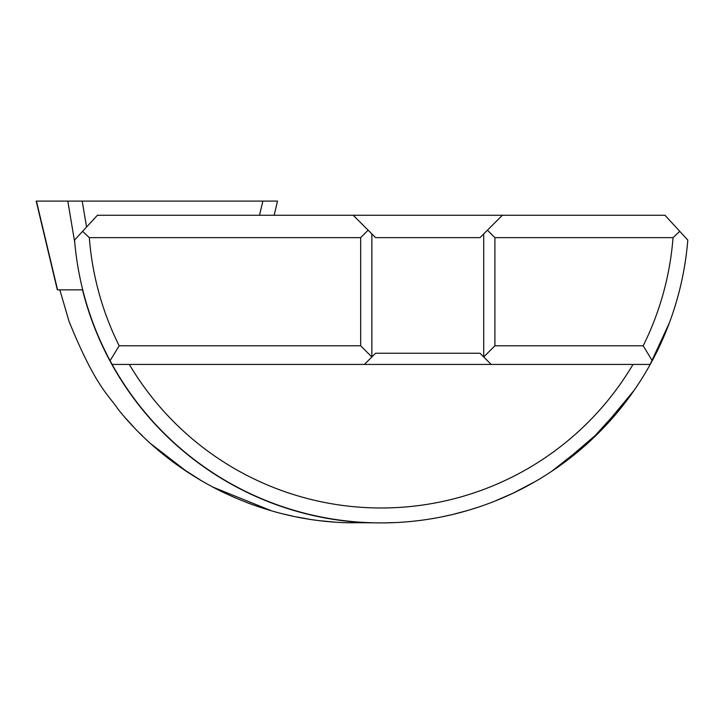<?xml version="1.0" encoding="UTF-8"?>
<svg xmlns="http://www.w3.org/2000/svg" width="724" height="724" viewBox="0 0 724 724"><rect width="100%" height="100%" fill="white"/><g stroke="black" fill="none" stroke-linecap="round" stroke-linejoin="round"><path stroke-width="1.09" d="M36.2 201.1L57.332 289.844L82.5 289.844A307.854 307.854 0 0 0 366.371 522.764L347.918 522.764C256.368 520.574 170.746 475.206 117.922 409.042C109.74 396.137 96.039 388.091 68.997 321.23L59.82 289.844M112.13 364.425L650.224 364.425A307.619 307.619 0 0 1 112.13 364.425L110.093 360.697L119.17 345.782A292.704 292.704 0 0 1 89.324 237.644L82.59 231.336L97.405 215.272L664.949 215.272L679.764 231.336L673.03 237.644A292.704 292.704 0 0 1 643.184 345.782L652.261 360.697A307.619 307.619 0 0 0 687.8 240.051L679.764 231.336M366.371 522.764L380.372 522.891M388.752 522.8L389.919 522.773M415.024 521.027L417.929 520.692M428.834 519.18L433.151 518.475M442.319 516.755L451.532 514.746M458.446 513.035L460.763 512.42M470.003 509.796L479.234 506.854M497.623 500.003L506.764 496.094M524.927 487.243L533.923 482.293M542.864 476.971L544.557 475.921M551.742 471.279L590.332 440.853L625.328 402.417M644.532 374.254L645.555 372.552M652.143 360.896L650.224 364.425M656.958 351.565L657.247 350.986M670.831 318.877L671.61 316.669M677.583 297.582L678.877 292.777M82.59 231.336L74.554 240.051A307.619 307.619 0 0 0 110.093 360.697M364.398 364.425L371.855 356.968L371.855 233.915L368.127 230.187L360.67 237.644L89.324 237.644M368.127 230.187L353.212 215.272M119.17 345.782L360.67 345.782L360.67 237.644M502.366 215.272L487.442 230.187L494.899 237.644L673.03 237.644M494.899 237.644L494.899 345.782L643.184 345.782M491.171 364.425L479.985 353.24L375.584 353.24L371.855 356.968L360.67 345.782M487.442 230.187L479.985 237.644L375.584 237.644L371.855 233.915M483.713 233.915L483.713 356.968L494.899 345.782M322.189 520.936L328.642 521.597A18.643 17.385 95.3 0 0 328.696 521.606M125.75 418.309L133.904 427.232M139.651 433.115L142.284 435.712M151.56 444.382L160.909 452.419M163.461 454.509L170.538 460.057M180.656 467.442L201.743 480.926M212.702 487.035L221.96 491.75M223.997 492.727L235.526 497.967M247.318 502.737L255.427 505.696M259.355 507.035L271.536 510.827M284.025 514.149L292.016 515.986M296.786 516.972L309.166 519.18M322.08 520.927L334.37 522.076M347.81 522.764L346.841 522.737M633.029 364.425A292.704 292.704 0 0 1 129.315 364.425M74.78 242.694L67.803 201.1L36.435 201.1L57.567 289.844M67.803 201.1L277.274 201.1M82.681 289.844L82.59 289.283M86.554 227.037L82.21 201.1M259.5 215.272L262.875 201.1M309.067 519.162L296.722 516.963M291.528 515.877L284.134 514.176M271.581 510.845L212.603 486.981M201.182 480.6L192.521 475.324M187.561 472.129L151.298 444.138M130.827 423.947L125.786 418.354M383.249 522.891L395.376 522.565M452.518 514.511L468.03 510.384M494.954 501.08L512.909 493.261L534.475 481.976M560.331 465.351L600.296 431.187L634.269 390.136M649.745 365.285L669.266 323.13M328.642 521.597L334.75 522.104M274.134 215.272L277.509 201.1"/></g></svg>
